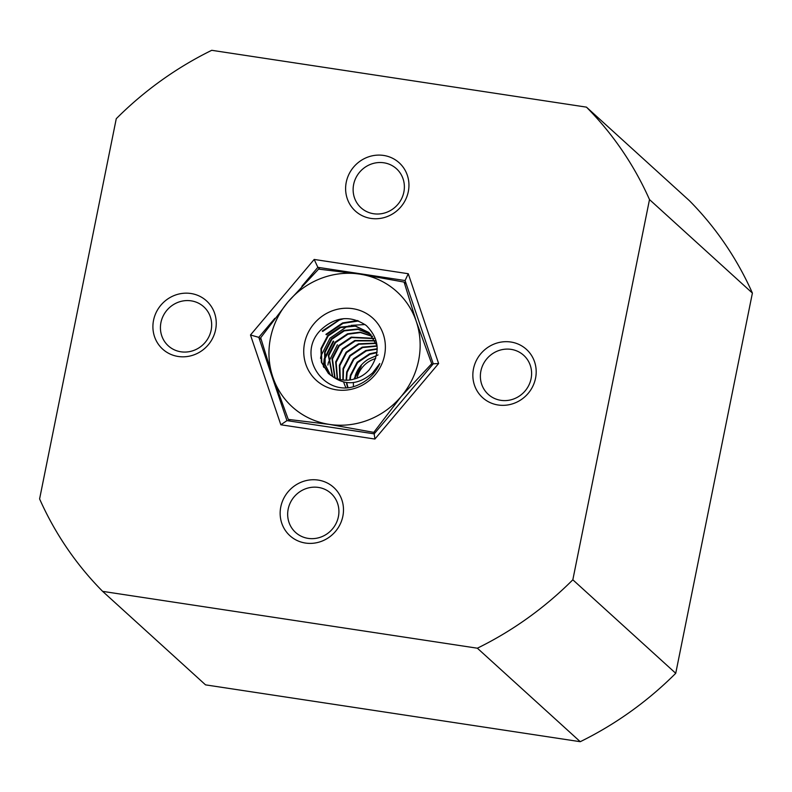 <?xml version="1.0" encoding="UTF-8"?>
<svg xmlns="http://www.w3.org/2000/svg" width="792" height="792" viewBox="0 0 792 792"><rect width="100%" height="100%" fill="white"/><g stroke="black" fill="none" stroke-linecap="round" stroke-linejoin="round"><path stroke-width="1.19" d="M190.931 293.505A32.601 30.888 132.3 0 1 215.612 329.69A32.601 30.888 132.3 0 1 178.23 356.479A32.601 30.888 132.3 0 1 153.549 320.285A32.601 30.888 132.3 0 1 190.931 293.505M180.913 351.797A26.374 24.997 -47.7 0 0 208.742 337.055A26.374 24.997 -47.7 0 0 203.782 306.801A26.374 24.997 -47.7 0 0 191.189 300.851A26.374 24.997 -47.7 0 0 163.36 315.592A26.374 24.997 -47.7 0 0 168.31 345.847A26.374 24.997 -47.7 0 0 180.913 351.797M383.625 155.44A32.601 30.888 132.3 0 1 408.306 191.634A32.601 30.888 132.3 0 1 370.933 218.414A32.601 30.888 132.3 0 1 346.252 182.229A32.601 30.888 132.3 0 1 383.625 155.44M373.616 213.741A26.374 24.997 -47.7 0 0 401.445 199A26.374 24.997 -47.7 0 0 396.485 168.745A26.374 24.997 -47.7 0 0 383.882 162.796A26.374 24.997 -47.7 0 0 356.053 177.537A26.374 24.997 -47.7 0 0 361.013 207.781A26.374 24.997 -47.7 0 0 373.616 213.741M510.87 342.025A32.601 30.888 132.3 0 1 535.55 378.22A32.601 30.888 132.3 0 1 498.168 404.999A32.601 30.888 132.3 0 1 473.487 368.805A32.601 30.888 132.3 0 1 510.87 342.025M500.851 400.326A26.374 24.997 -47.7 0 0 528.68 385.575A26.374 24.997 -47.7 0 0 523.72 355.331A26.374 24.997 -47.7 0 0 511.127 349.371A26.374 24.997 -47.7 0 0 483.298 364.122A26.374 24.997 -47.7 0 0 488.258 394.367A26.374 24.997 -47.7 0 0 500.851 400.326M318.166 480.081A32.601 30.888 132.3 0 1 342.847 516.275A32.601 30.888 132.3 0 1 305.474 543.055A32.601 30.888 132.3 0 1 280.794 506.86A32.601 30.888 132.3 0 1 318.166 480.081M308.157 538.382A26.374 24.997 -47.7 0 0 335.986 523.631A26.374 24.997 -47.7 0 0 331.026 493.386A26.374 24.997 -47.7 0 0 318.424 487.427A26.374 24.997 -47.7 0 0 290.595 502.178A26.374 24.997 -47.7 0 0 295.555 532.422A26.374 24.997 -47.7 0 0 308.157 538.382M689.357 200.633A342.302 324.403 132.3 0 1 752.4 293.08L675.734 673.299A342.302 324.403 132.3 0 1 580.259 741.698L205.544 684.862L102.643 591.367A342.302 324.403 132.3 0 1 39.6 498.92L116.266 118.701A342.302 324.403 132.3 0 1 211.741 50.302L586.456 107.138L689.357 200.633M752.4 293.08L649.499 199.574L572.834 579.793L675.734 673.299M586.456 107.138A342.302 324.403 132.3 0 1 649.499 199.574M572.834 579.793A342.302 324.403 132.3 0 1 477.358 648.202L102.643 591.367M580.259 741.698L477.358 648.202M280.843 424.779L250.48 334.986L314.186 259.449L408.256 273.725L438.62 363.518L374.913 439.045L280.843 424.779L286.952 420.621L374.18 433.848L433.244 363.815L405.088 280.546L317.859 267.32L301.871 286.278M261.172 339.511L258.796 337.352L286.952 420.621M319.978 269.24L317.859 267.32L314.186 259.449M274.864 318.305L258.796 337.352L250.48 334.986M374.913 439.045L374.18 433.848M433.244 363.815L438.62 363.518M405.088 280.546L408.256 273.725M378.041 354.955L368.448 359.162A28.789 27.284 -47.7 0 0 355.113 376.16M375.695 358.538A25.681 24.334 -47.7 0 0 357.014 378.19M375.091 374.794A42.006 39.808 -47.7 0 0 371.636 317.137A42.006 39.808 -47.7 0 0 314.008 323.71A42.006 39.808 -47.7 0 0 317.463 381.358A42.006 39.808 -47.7 0 0 375.091 374.794M373.567 373.567A38.897 36.868 -47.7 0 0 379.784 363.558L372.666 372.844C359.113 384.565 345.857 385.853 332.897 376.725A28.789 27.284 -47.7 0 0 353.578 379.219C359.618 377.754 364.785 374.675 369.082 369.983C380.695 353.846 379.744 339.016 366.231 325.482C350.579 315.117 335.521 316.533 321.037 329.719C294.03 356.182 326.452 400.95 359.251 384.417A38.897 36.868 -47.7 0 0 373.567 373.567M365.003 324.542L351.044 325.373M349.44 325.799L346.688 326.7L330.046 338.125L320.998 355.875L320.532 358.38M357.519 320.522L342.55 322.948L325.918 334.363M358.657 320.968L343.005 323.364L326.373 334.778M340.322 319.107L322.245 331.026M343.976 318.622L339.332 320.027L322.7 331.442M337.402 344.797L328.343 362.558L327.888 365.053M333.264 341.045L324.215 358.796L323.324 366.508M333.729 341.461L324.671 359.221L323.789 367.399M369.211 332.759L355.361 326.165L340.6 327.542L328.215 335.917L321.423 348.985L321.78 362.479L328.65 373.705M342.857 380.012L343.015 368.607L349.797 355.539L362.192 347.153L377.071 345.807L368.983 332.551L354.905 325.75L340.144 327.126L327.749 335.501L320.968 348.569L321.364 362.221L328.423 373.497L332.897 376.725M370.953 334.541L358.132 329.373L344.272 330.878L331.888 339.253L325.106 352.331L325.116 364.538L330.601 375.26M370.745 334.303L357.835 328.977L343.817 330.462L331.422 338.837L324.641 351.915L324.69 364.28L330.343 375.081M372.547 336.481L360.479 332.561L347.955 334.214L335.56 342.599L328.779 355.667L332.719 376.626M372.359 336.234L360.192 332.155L347.49 333.798L335.105 342.184L328.314 355.252L332.442 376.467M373.973 338.6L351.628 337.56L339.233 345.936L332.452 359.004L335.036 377.814M373.804 338.323L351.163 337.135L338.778 345.52L331.997 358.588L334.739 377.675M375.23 340.906L355.301 340.897L342.906 349.272L336.125 362.35L337.541 378.804M375.091 340.61L354.846 340.481L342.451 348.856L335.669 361.924L337.224 378.695M376.309 343.421L358.974 344.233L346.589 352.618L339.808 365.686L340.273 379.566M376.18 343.094L358.519 343.817L346.124 352.192L339.342 365.27L339.917 379.487M377.101 346.153L362.647 347.569L350.262 355.954L343.481 369.022L343.243 380.051M377.22 349.163L366.33 350.915L353.935 359.291L347.153 372.369L346.52 380.209M377.22 348.757L365.864 350.5L353.48 358.875L346.698 371.943L346.094 380.209M376.992 352.648L370.003 354.252L357.608 362.637L350.826 375.705L350.212 379.913M377.042 352.173L369.547 353.836L357.152 362.211L350.371 375.289L349.717 379.982M362.637 363.686L360.825 365.558L353.935 379.13M343.748 382.229L343.906 382.774M344.015 383.12L344.867 385.407M344.995 385.724L345.827 387.407M346.955 383.575L347.579 386.11M347.688 386.456L347.965 387.278M346.569 383.536L347.223 386.041M347.341 386.377L347.668 387.298M361.281 365.973L354.519 378.982M353.39 383.407L353.4 386.357M373.794 432.373L329.393 424.403L288.278 419.404L272.834 377.101L260.677 337.768L287.991 301.95L318.582 269.112L359.707 274.101L404.098 282.081L416.265 321.403L431.709 363.716L401.108 396.554L373.794 432.373L374.715 433.214M288.278 419.404L290.159 421.106M431.709 363.716L432.63 364.548M404.098 282.081L406.276 284.051M416.265 321.403A77.794 73.725 132.3 0 1 401.108 396.554A77.794 73.725 132.3 0 1 329.393 424.403A77.794 73.725 132.3 0 1 272.834 377.101A77.794 73.725 -47.7 0 1 287.991 301.95A77.794 73.725 132.3 0 1 359.707 274.101A77.794 73.725 132.3 0 1 416.265 321.403"/></g></svg>
